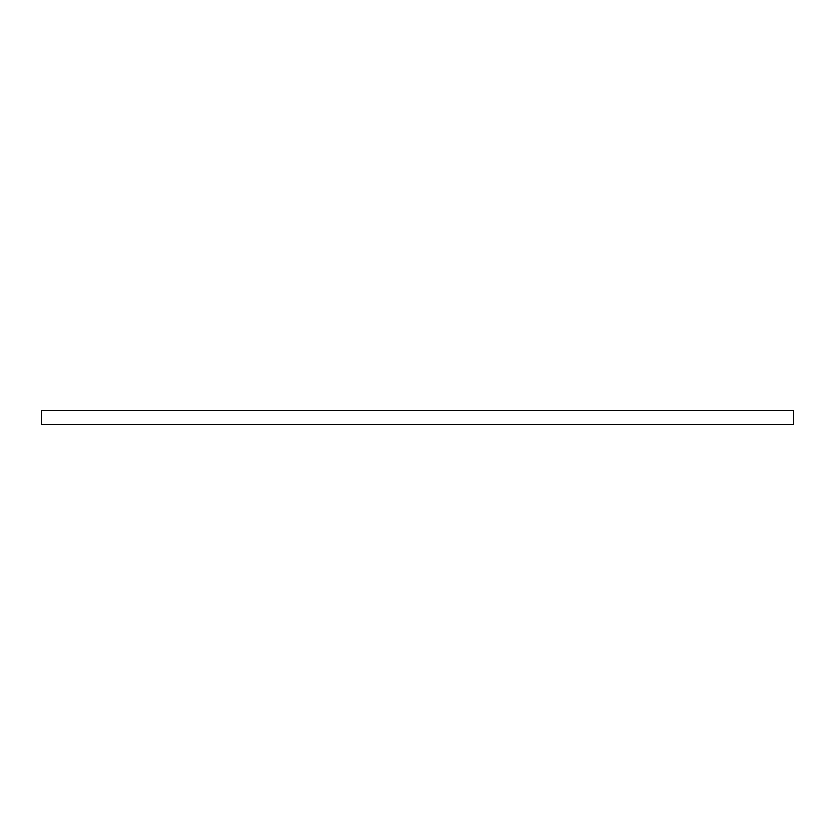 <?xml version="1.0" encoding="UTF-8"?>
<svg xmlns="http://www.w3.org/2000/svg" width="835" height="835" viewBox="0 0 835 835"><rect width="100%" height="100%" fill="white"/><g stroke="black" fill="none" stroke-linecap="round" stroke-linejoin="round"><path stroke-width="1.25" d="M793.25 410.663L793.25 424.337L41.75 424.337L41.75 410.663L793.25 410.663"/></g></svg>
